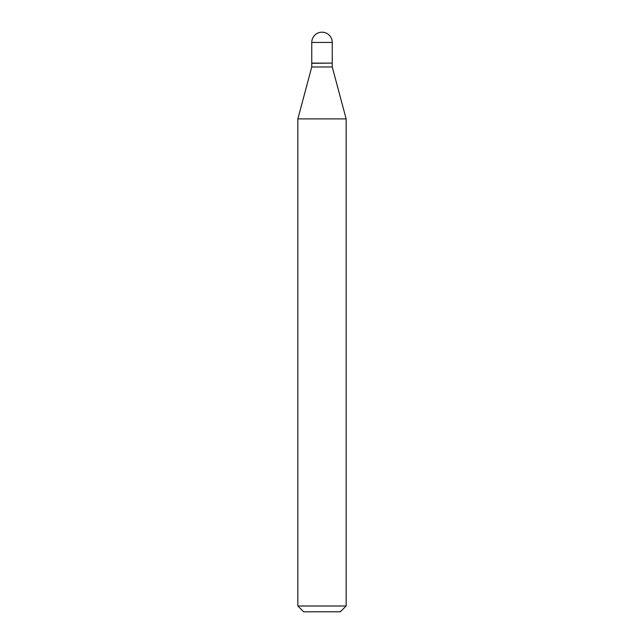 <?xml version="1.0" encoding="UTF-8"?>
<svg xmlns="http://www.w3.org/2000/svg" width="644" height="644" viewBox="0 0 644 644"><rect width="100%" height="100%" fill="white"/><g stroke="black" fill="none" stroke-linecap="round" stroke-linejoin="round"><path stroke-width="0.97" d="M311.76 42.44L311.76 63.112L332.24 63.112L332.24 42.44L311.76 42.44A10.24 10.24 0 0 1 322 32.2A10.24 10.24 0 0 1 332.24 42.44M332.046 63.112L311.76 63.305L311.76 66.976L297.85 118.89L297.85 606.004L346.15 606.004L340.354 611.8L303.646 611.8L297.85 606.004M332.24 63.305L332.24 66.976L311.76 66.976M332.24 66.976L346.15 118.89L297.85 118.89M346.15 118.89L346.15 606.004"/></g></svg>
